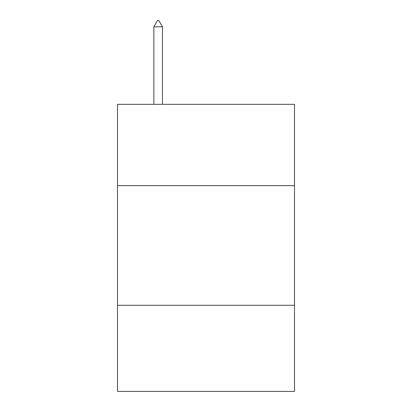 <?xml version="1.0" encoding="UTF-8"?>
<svg xmlns="http://www.w3.org/2000/svg" width="412" height="412" viewBox="0 0 412 412"><rect width="100%" height="100%" fill="white"/><g stroke="black" fill="none" stroke-linecap="round" stroke-linejoin="round"><path stroke-width="0.62" d="M294.513 185.668L294.513 104.329L117.487 104.329L117.487 185.668L294.513 185.668L294.513 391.4L117.487 391.4L117.487 185.668M294.513 305.277L117.487 305.277M162.462 26.821L158.872 20.6L157.435 20.6L153.851 26.821L162.462 26.821L162.462 104.329M153.851 26.821L153.851 104.329"/></g></svg>
